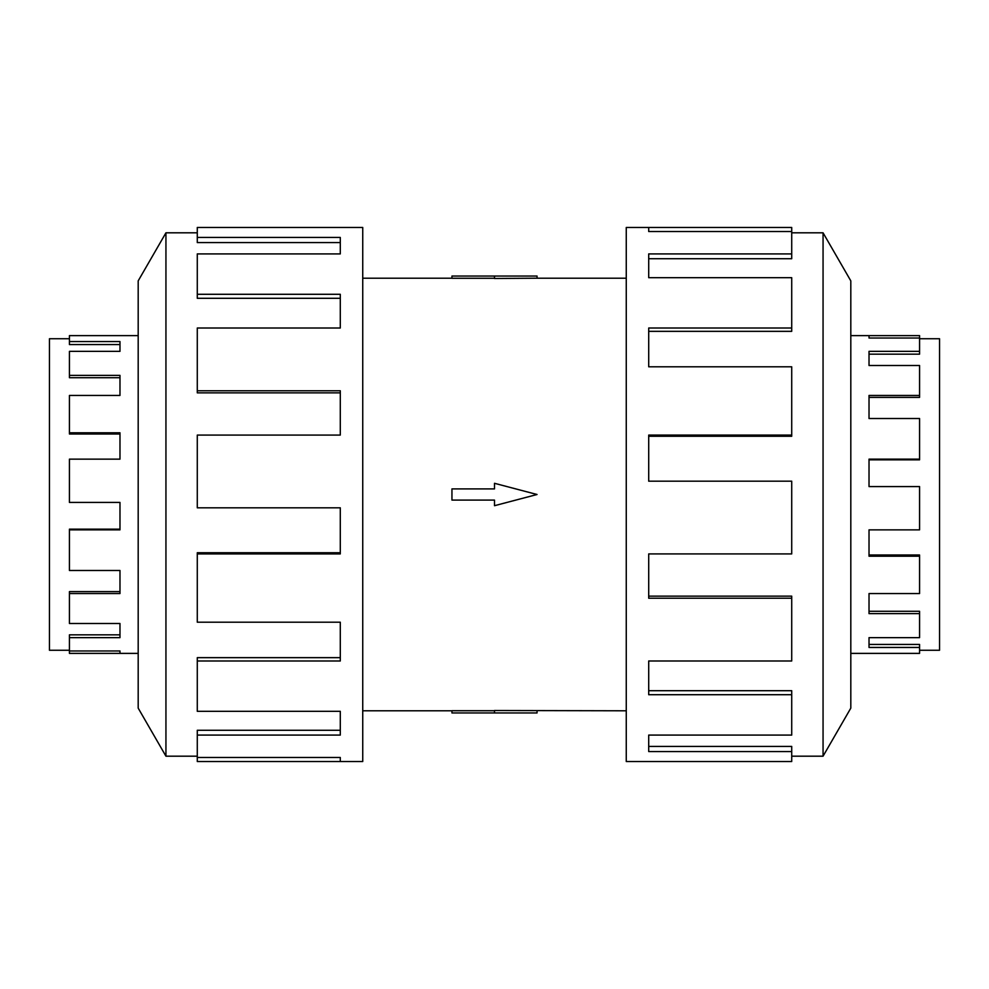 <?xml version="1.0" encoding="UTF-8"?>
<svg xmlns="http://www.w3.org/2000/svg" width="989" height="989" viewBox="0 0 989 989"><rect width="100%" height="100%" fill="white"/><g stroke="black" fill="none" stroke-linecap="round" stroke-linejoin="round"><path stroke-width="1.48" d="M362.74 278.206L451.948 278.206M451.948 710.794L362.74 710.794M626.26 710.794L494.5 710.51L494.5 712.958L451.948 712.958L451.948 710.72L494.5 710.72M494.5 278.28L451.948 278.28L451.948 276.042L537.052 276.042L537.052 278.206L626.26 278.206M537.052 278.206L494.5 278.49L494.5 276.042M919.572 338.733L939.55 338.733L939.55 650.268L919.572 650.268M919.572 351.355L919.572 354.161L869.022 354.161L869.022 365.497L869.022 351.355L919.572 351.355L919.572 338.028L869.022 338.028L869.022 335.617L919.572 335.617L919.572 338.028M919.572 395.439L919.572 397.38L869.022 397.38L869.022 418.508L869.022 395.439L919.572 395.439L919.572 365.497L869.022 365.497M919.572 459.143L919.572 459.836L869.022 459.836L869.022 486.576L869.022 459.143L919.572 459.143L919.572 418.508L869.022 418.508M869.022 529.857L869.022 555.002L919.572 555.002L919.572 556.214L869.022 556.214L869.022 529.857L919.572 529.857L919.572 486.576L869.022 486.576M869.022 593.561L869.022 611.289L919.572 611.289L919.572 613.625L869.022 613.625L869.022 593.561L919.572 593.561L919.572 556.214M869.022 637.645L869.022 644.445L919.572 644.445L919.572 647.449L869.022 647.449L869.022 637.645L919.572 637.645L919.572 613.625M850.812 335.617L869.022 335.617L869.022 338.028M919.572 647.449L919.572 653.383L850.812 653.383M69.428 338.733L49.45 338.733L49.45 650.268L69.428 650.268M138.188 335.617L69.428 335.617L69.428 344.555L119.978 344.555L119.978 351.355L69.428 351.355L69.428 377.711L119.978 377.711L119.978 395.439L69.428 395.439L69.428 433.998L119.978 433.998L119.978 459.143L69.428 459.143L69.428 502.424L119.978 502.424L119.978 529.857L69.428 529.857L69.428 570.492L119.978 570.492L119.978 593.561L69.428 593.561L69.428 623.503L119.978 623.503L119.978 637.645L69.428 637.645L69.428 653.383L138.188 653.383M791.719 756.189L823.058 756.189L850.812 708.124L850.812 280.876L823.058 232.811L791.719 232.811M648.71 231.525L648.71 227.47L791.719 227.47L791.719 231.525L648.71 231.525L648.71 227.47L626.26 227.47L626.26 761.53L791.719 761.53L791.719 751.553L648.71 751.553L648.71 735.087L648.71 746.411L791.719 746.411L791.719 751.553M197.281 756.189L165.942 756.189L138.188 708.124L138.188 280.876L165.942 232.811L197.281 232.811M165.942 756.189L165.942 232.811M197.281 237.447L340.29 237.447L340.29 253.913L340.29 242.589L197.281 242.589L197.281 227.47L362.74 227.47L362.74 761.53L197.281 761.53L197.281 757.475L340.29 757.475L340.29 761.53L340.29 757.475M340.29 253.913L197.281 253.913L197.281 294.289L340.29 294.289L340.29 328.014L197.281 328.014L197.281 390.779L340.29 390.779L340.29 435.086L197.281 435.086L197.281 507.814L340.29 507.814L340.29 553.914L197.281 553.914L197.281 622.205L340.29 622.205L340.29 660.986L197.281 660.986L197.281 711.314L340.29 711.314L340.29 735.087L197.281 735.087L197.281 757.475M197.281 735.087L197.281 730.278L340.29 730.278L340.29 711.314M197.281 660.986L197.281 657.66L340.29 657.66L340.29 622.205M197.281 553.914L197.281 552.727L340.29 552.727L340.29 507.814M340.29 435.086L340.29 392.856L197.281 392.856L197.281 390.779M340.29 328.014L340.29 298.295L197.281 298.295L197.281 294.289M648.71 735.087L791.719 735.087L791.719 694.711L648.71 694.711L648.71 660.986L648.71 690.705L791.719 690.705L791.719 694.711M648.71 660.986L791.719 660.986L791.719 598.221L648.71 598.221L648.71 553.914L648.71 596.144L791.719 596.144L791.719 598.221M648.71 553.914L791.719 553.914L791.719 481.186L648.71 481.186L648.71 435.086L791.719 435.086L791.719 436.273L648.71 436.273L648.71 481.186M791.719 435.086L791.719 366.795L648.71 366.795L648.71 328.014L791.719 328.014L791.719 331.34L648.71 331.34L648.71 366.795M791.719 328.014L791.719 277.686L648.71 277.686L648.71 253.913L791.719 253.913L791.719 258.722L648.71 258.722L648.71 277.686M791.719 253.913L791.719 231.525M823.058 232.811L823.058 756.189M119.978 502.424L119.978 529.164L69.428 529.164L69.428 529.857M119.978 570.492L119.978 591.62L69.428 591.62L69.428 593.561M119.978 623.503L119.978 634.839L69.428 634.839L69.428 637.645M69.428 650.972L119.978 650.972L119.978 653.383L119.978 650.972M69.428 432.786L119.978 432.786L119.978 459.143M69.428 375.375L119.978 375.375L119.978 395.439M69.428 341.551L119.978 341.551L119.978 351.355M494.5 712.958L537.052 712.958L537.052 710.794M494.5 500.1L494.5 505.7L537.052 494.5L494.5 483.3L494.5 488.9L451.948 488.9L451.948 500.1L494.5 500.1"/></g></svg>

